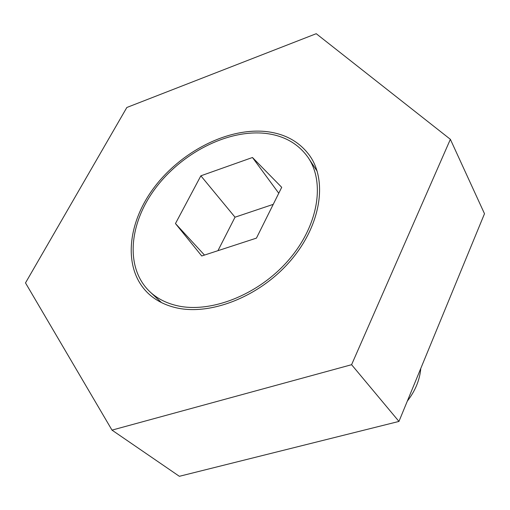 <?xml version="1.0" encoding="UTF-8"?>
<svg xmlns="http://www.w3.org/2000/svg" width="510" height="510" viewBox="0 0 510 510"><rect width="100%" height="100%" fill="white"/><g stroke="black" fill="none" stroke-linecap="round" stroke-linejoin="round"><path stroke-width="0.76" d="M175.153 307.536C164.947 305.012 156.334 300.639 149.315 294.41C122.814 270.587 126.499 224.827 153.408 188.496C180.234 152.056 227.237 127.602 265.831 131.523C284.943 133.614 299.606 141.729 309.838 155.869C327.847 181.464 320.694 226.306 289.686 261.687C258.819 297.145 209.451 316.149 175.153 307.536M25.5 282.903L112.002 430.121L351.588 364.701L450.368 139.313L316.232 33.698L126.843 107.482L25.5 282.903M112.002 430.121L179.361 476.302L398.954 421.426L484.5 213.715L450.368 139.313M351.588 364.701L398.954 421.426M407.331 401.089C415.255 390.921 419.749 380.02 420.795 368.392M176.224 305.484C209.814 313.86 258.092 295.194 288.233 260.502C318.514 225.879 325.463 182.019 307.766 157.01C297.789 143.278 283.503 135.386 264.913 133.327C227.205 129.444 181.197 153.319 154.925 188.955C128.565 224.476 124.931 269.203 150.743 292.53C157.654 298.688 166.145 303.01 176.224 305.484M201.724 255.975L256.441 238.119L281.711 187.317L252.463 157.501L200.863 175.816L175.459 223.558L201.724 255.975M204.491 255.076L175.459 223.558M273.239 204.351L235.021 217.196L217.948 250.684M235.021 217.196L200.863 175.816M278.76 193.245L252.463 157.501M309.838 155.869L311.049 157.711M317.169 171.233L308.958 158.814M161.46 302.583L150.743 292.53"/></g></svg>
